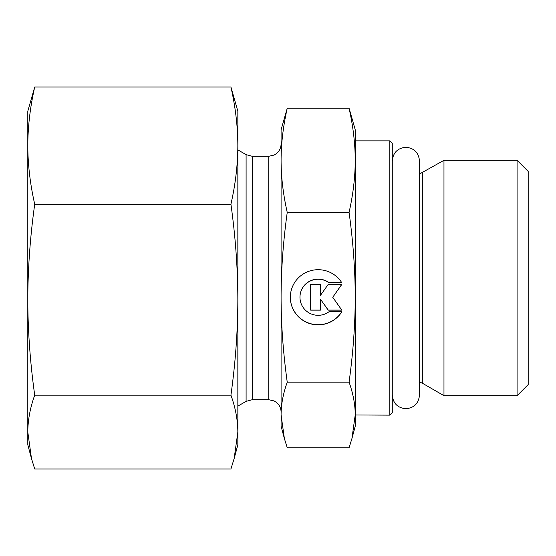 <?xml version="1.0" encoding="UTF-8"?>
<svg xmlns="http://www.w3.org/2000/svg" width="556" height="556" viewBox="0 0 556 556"><rect width="100%" height="100%" fill="white"/><g stroke="black" fill="none" stroke-linecap="round" stroke-linejoin="round"><path stroke-width="0.83" d="M31.49 458.582L27.8 444.8L27.8 111.2L34.715 87.035C30.177 106.995 27.869 126.525 27.8 145.623C27.869 164.715 30.177 184.245 34.715 204.212C30.177 236.738 27.869 268.569 27.8 299.691C27.869 330.82 30.177 362.644 34.715 395.177C30.177 407.75 27.869 420.044 27.8 432.075L31.49 458.582L34.715 468.965L230.928 468.965L234.152 458.582L237.843 432.075L237.843 444.8L234.152 458.582M230.928 204.212C235.473 184.245 237.773 164.715 237.843 145.623L237.843 299.691C237.773 268.569 235.473 236.738 230.928 204.212L34.715 204.212M230.928 87.035L237.843 111.2L237.843 145.623C237.773 126.525 235.473 106.995 230.928 87.035L34.715 87.035M237.843 432.075C237.773 420.044 235.473 407.75 230.928 395.177C235.473 362.644 237.773 330.82 237.843 299.691L237.843 432.075M230.928 395.177L34.715 395.177M389.819 415.144L392.286 412.677L392.286 143.323L389.819 140.856L389.819 415.144L355.221 414.957L355.221 426.264L351.941 438.517L355.221 414.957C355.221 404.587 353.171 393.655 349.078 382.16C353.171 352.4 355.221 324.106 355.221 297.279L355.221 414.957M355.221 169.156L355.221 297.279C355.221 270.459 353.171 242.166 349.078 212.406C353.171 194.148 355.221 176.787 355.221 160.33C355.221 143.872 353.171 126.511 349.078 108.253L355.221 129.736L355.221 297.279M422.338 172.805L422.338 383.195L443.973 395.684L443.973 160.316L419.474 174.007M517.08 395.684L528.2 384.564L528.2 171.436L517.08 160.316L517.08 395.684L443.973 395.684M341.836 311.77A27.828 27.591 0 0 1 290.329 297.279A27.828 27.591 0 0 1 341.836 282.795L328.978 282.795A18.181 18.028 180 0 0 299.969 297.279A18.181 18.028 180 0 0 328.978 311.77L341.836 311.77M290.329 297.203A27.828 27.591 180 0 0 341.738 311.77M299.969 297.279L299.969 297.119A18.181 18.028 0 0 1 328.978 282.636L341.738 282.636M320.409 295.278L320.409 284.401L320.409 295.438L328.2 284.401L341.836 284.401L332.745 297.279L341.836 310.158L328.2 310.158L320.409 299.128L320.409 310.158L310.665 310.158L310.665 284.401L310.665 309.998L320.409 309.998M320.409 299.128L328.2 309.998L341.725 309.998M332.745 297.279L341.725 284.401M310.665 284.401L320.409 284.401M284.373 438.517L281.086 426.264L281.086 129.736L287.237 108.253C283.136 126.511 281.086 143.872 281.086 160.33C281.086 176.787 283.136 194.148 287.237 212.406C283.136 242.166 281.086 270.459 281.086 297.279C281.086 324.106 283.136 352.4 287.237 382.16C283.136 393.655 281.086 404.587 281.086 414.957L284.373 438.517L287.237 447.747L349.078 447.747L351.941 438.517M287.237 382.16L349.078 382.16M287.237 212.406L349.078 212.406M287.237 108.253L349.078 108.253M252.278 156.299L246.1 154.644L246.1 401.356L252.278 399.701L252.278 156.299L268.736 156.299L268.736 399.701L274.171 400.959L276.381 402.356C279.432 404.872 281.002 408.104 281.086 412.059L281.086 297.279M281.086 160.33L281.086 143.941C281.002 147.854 279.459 151.072 276.457 153.588L274.171 155.041L268.736 156.299M389.819 140.856L355.221 140.856M422.338 383.195L419.474 381.993M517.08 160.316L443.973 160.316M268.736 399.701L252.278 399.701M246.1 154.644L237.843 149.877M246.1 401.356L237.843 406.123M392.286 160.879L392.286 160.872C393.092 152.615 397.623 148.084 405.88 147.277C414.137 148.084 418.668 152.615 419.474 160.872L419.474 395.128C418.668 403.385 414.137 407.916 405.88 408.723C397.623 407.916 393.092 403.385 392.286 395.128"/></g></svg>
